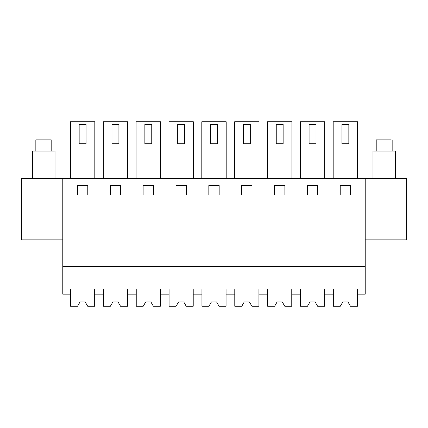 <?xml version="1.0" encoding="UTF-8"?>
<svg xmlns="http://www.w3.org/2000/svg" width="428" height="428" viewBox="0 0 428 428"><rect width="100%" height="100%" fill="white"/><g stroke="black" fill="none" stroke-linecap="round" stroke-linejoin="round"><path stroke-width="0.64" d="M62.782 289.007L365.218 289.007L365.218 294.18L357.46 294.18L357.46 289.007L357.46 306.25L350.462 306.25L347.975 301.938L342.801 301.938L340.314 306.25L333.321 306.25L333.321 289.007L333.321 294.18L324.611 294.18L324.611 289.007L324.611 306.25L317.619 306.25L315.126 301.938L309.958 301.938L307.465 306.25L300.472 306.25L300.472 289.007L300.472 294.18L291.762 294.18L291.762 289.007L291.762 306.25L284.77 306.25L282.282 301.938L277.109 301.938L274.621 306.25L267.623 306.25L267.623 289.007L267.623 294.18L258.919 294.18L258.919 289.007L258.919 306.25L251.921 306.25L249.433 301.938L244.26 301.938L241.772 306.25L234.779 306.25L234.779 289.007L234.779 294.18L226.07 294.18L226.07 289.007L226.07 306.25L219.077 306.25L216.584 301.938L211.416 301.938L208.923 306.25L201.93 306.25L201.93 289.007L201.93 294.18L193.221 294.18L193.221 289.007L193.221 306.25L186.228 306.25L183.74 301.938L178.567 301.938L176.079 306.25L169.081 306.25L169.081 289.007L169.081 294.18L160.377 294.18L160.377 289.007L160.377 306.25L153.379 306.25L150.891 301.938L145.718 301.938L143.23 306.25L136.238 306.25L136.238 289.007L136.238 294.18L127.528 294.18L127.528 289.007L127.528 306.25L120.536 306.25L118.042 301.938L112.874 301.938L110.381 306.25L103.389 306.25L103.389 289.007L103.389 294.18L94.679 294.18L94.679 289.007L94.679 306.25L87.687 306.25L85.199 301.938L80.025 301.938L77.538 306.25L70.54 306.25L70.54 289.007L70.54 294.18L62.782 294.18L62.782 178.653L406.6 178.653L406.6 239.862L365.218 239.862M365.218 289.007L365.218 178.653M62.782 266.591L365.218 266.591M87.783 185.549L77.436 185.549L77.436 195.034L87.783 195.034L87.783 185.549M252.022 185.549L241.676 185.549L241.676 195.034L252.022 195.034L252.022 185.549M274.519 195.034L284.866 195.034L284.866 185.549L274.519 185.549L274.519 195.034M153.481 195.034L153.481 185.549L143.134 185.549L143.134 195.034L153.481 195.034M120.632 195.034L120.632 185.549L110.285 185.549L110.285 195.034L120.632 195.034M208.827 185.549L208.827 195.034L219.173 195.034L219.173 185.549L208.827 185.549M186.324 195.034L186.324 185.549L175.978 185.549L175.978 195.034L186.324 195.034M307.368 195.034L317.715 195.034L317.715 185.549L307.368 185.549L307.368 195.034M340.217 195.034L350.564 195.034L350.564 185.549L340.217 185.549L340.217 195.034M62.782 239.862L21.4 239.862L21.4 178.653L62.782 178.653M70.411 178.653L70.411 121.75L94.813 121.75L94.813 178.653M234.646 178.653L234.646 121.75L259.047 121.75L259.047 178.653M267.495 178.653L267.495 121.75L291.896 121.75L291.896 178.653M136.104 178.653L136.104 121.75L160.505 121.75L160.505 178.653M103.26 178.653L103.26 121.75L127.656 121.75L127.656 178.653M201.802 178.653L201.802 121.75L226.198 121.75L226.198 178.653M168.953 178.653L168.953 121.75L193.354 121.75L193.354 178.653M300.344 178.653L300.344 121.75L324.74 121.75L324.74 178.653M333.187 178.653L333.187 121.75L357.589 121.75L357.589 178.653M86.06 143.738L79.164 143.738L79.164 124.339L86.06 124.339L86.06 143.738M250.294 143.738L243.398 143.738L243.398 124.339L250.294 124.339L250.294 143.738M283.143 143.738L276.247 143.738L276.247 124.339L283.143 124.339L283.143 143.738M151.753 143.738L144.857 143.738L144.857 124.339L151.753 124.339L151.753 143.738M118.909 143.738L112.008 143.738L112.008 124.339L118.909 124.339L118.909 143.738M217.451 143.738L210.549 143.738L210.549 124.339L217.451 124.339L217.451 143.738M184.602 143.738L177.706 143.738L177.706 124.339L184.602 124.339L184.602 143.738M315.992 143.738L309.091 143.738L309.091 124.339L315.992 124.339L315.992 143.738M348.836 143.738L341.94 143.738L341.94 124.339L348.836 124.339L348.836 143.738M55.025 178.653L55.025 151.063L32.608 151.063L32.608 178.653M35.84 151.063L35.84 139.854L50.814 139.854M395.392 178.653L395.392 151.063L372.975 151.063L372.975 178.653M376.212 151.063L376.212 139.854L391.181 139.854M51.788 151.063L51.788 139.854M392.16 151.063L392.16 139.854"/></g></svg>
